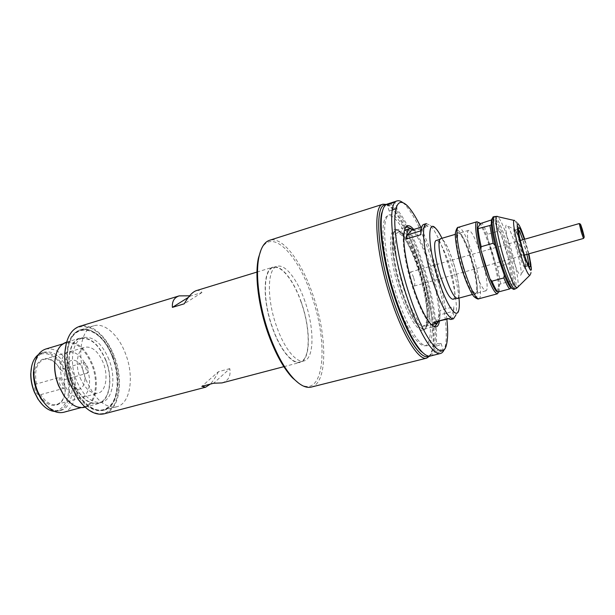 <?xml version="1.0" encoding="UTF-8"?>
<svg xmlns="http://www.w3.org/2000/svg" width="615" height="615" viewBox="0 0 615 615"><rect width="100%" height="100%" fill="white"/><g stroke="black" fill="none" stroke-linecap="round" stroke-linejoin="round"><path stroke-width="0.46" stroke-dasharray="3.08 2.31" d="M71.709 383.645C84.286 416.97 113.437 419.522 116.735 391.409C118.357 380.462 116.935 369.015 112.453 357.061C109.678 349.943 106.134 343.893 101.821 338.903C90.651 327.172 80.811 326.027 72.301 335.452C65.082 345.192 64.66 365.971 71.709 383.645M112.599 357.084C117.035 368.931 118.449 380.278 116.842 391.125C114.951 401.664 110.516 408.053 103.52 410.274C91.581 412.058 81.165 403.102 72.255 383.414C62.638 360.182 67.458 332.9 80.65 329.801C87.776 328.018 94.91 331.116 102.059 339.088C106.334 344.031 109.847 350.035 112.599 357.084M85.908 379.586C94.795 399.419 105.104 408.475 116.827 406.761C130.657 403.578 134.493 376.026 125.399 353.402C118.541 335.083 104.558 322.298 93.818 325.796C80.865 328.817 76.298 356.185 85.908 379.586M66.374 343.024C73.462 314.772 102.805 325.404 113.69 356.254C120.302 374.95 120.586 390.956 114.544 404.263C107.187 416.109 97.147 416.862 84.416 406.538M104.289 413.795C119.641 410.251 124.046 380.408 114.182 356.047C106.756 336.297 91.381 322.514 79.458 326.404M196.254 290.649C198.553 290.011 200.444 290.641 201.943 292.532L190.558 296L189.62 295.807M301.273 302.226C293.878 280.601 281.363 264.35 273.083 267.133C263.043 269.07 262.221 299.997 272.483 328.01C280.217 350.112 292.563 364.856 300.158 362.396C310.875 360.075 310.898 328.956 301.273 302.226M221.969 382.914C228.35 380.893 230.963 376.134 229.81 368.639L213.628 383.245M229.81 368.639L218.448 371.683L201.828 386.351M218.448 371.683C215.75 377.087 213.013 381.239 210.238 384.137M190.558 296L188.382 297.368M201.943 292.532L184.223 303.81M428.64 356.1C430.462 355.109 431.83 352.856 432.745 349.343C436.811 334.168 431.015 296.83 420.222 263.873C411.335 236.983 402.172 218.533 392.731 208.508C390.102 206.002 387.75 204.803 385.682 204.926M386.428 204.411L391.217 207.686C400.857 217.887 410.19 236.644 419.215 263.958C430.193 297.422 436.058 335.36 431.899 350.842L429.547 356.147M311.275 387.081C327.872 383.376 327.365 335.367 312.858 294.739C301.642 261.675 282.454 235.929 269.562 240.281M260.975 249.99C271.261 226.835 297.729 254.064 311.436 295.354C329.294 344.077 324.251 400.649 298.867 383.345M301.158 302.326C293.832 280.894 281.416 264.788 273.221 267.54C263.258 269.47 262.451 300.128 272.622 327.887C280.286 349.789 292.525 364.411 300.051 361.974C310.675 359.675 310.698 328.833 301.158 302.326M304.909 301.25C297.575 279.779 285.229 263.62 277.119 266.349C267.248 268.248 266.533 298.928 276.704 326.742C284.368 348.69 296.538 363.365 303.995 360.936C314.511 358.668 314.442 327.803 304.909 301.25M395.26 296.73C383.068 260.183 379.44 221.631 386.72 216.388C393.815 210.561 408.414 234.538 418.584 266.034C428.832 297.452 433.56 332.492 428.194 342.87C423.02 353.786 407.353 333.361 395.26 296.73M413.526 277.427C412.304 273.898 411.243 272.114 410.328 272.076C409.421 272.991 409.675 275.866 411.097 280.686C412.319 284.215 413.388 285.99 414.287 286.021C415.194 285.091 414.941 282.224 413.526 277.427M64.46 388.111L39.552 394.961C37.861 394.799 36.485 393.515 35.424 391.125C34.509 388.634 34.509 386.489 35.416 384.698L36.439 383.983L60.124 377.226C58.909 378.978 58.817 381.315 59.84 384.244C61.093 387.019 62.63 388.311 64.46 388.111L61.923 382.914L60.124 377.226M39.552 394.961C48.47 410.882 64.206 407.86 65.159 391.332L64.16 379.347L65.313 390.863C64.46 398.274 61.608 402.794 56.765 404.424C51.076 405.593 45.741 402.356 40.767 394.73M64.437 379.678L87.338 373.197L85.639 367.762L83.24 362.765L60.247 369.523L57.987 366.086C46.594 349.52 29.366 362.35 35.416 384.698M80.135 377.771C85.185 389.049 91.174 394.177 98.085 393.154C106.026 391.317 108.471 375.665 103.205 362.735C98.254 351.373 92.196 346.199 85.031 347.221C77.39 349.013 74.707 364.603 80.135 377.771M31.634 366.379C35.908 346.137 57.456 351.311 65.136 372.613C75.945 397.152 59.709 422.882 42.589 404.947M54.527 411.427L58.364 411.074C69.249 408.529 72.931 388.496 66.143 372.198C59.724 357.807 51.614 351.365 41.82 352.872L38.384 354.586M46.202 405.262C51.237 409.859 56.134 411.573 60.9 410.39C71.755 407.853 75.399 387.811 68.611 371.491C62.2 357.084 54.105 350.627 44.342 352.118C39.668 353.617 36.4 357.646 34.532 364.203M63.545 412.319C75.307 409.575 79.212 387.827 71.87 370.138C64.921 354.494 56.157 347.475 45.579 349.089M68.78 401.441C74.038 406.246 79.097 408.045 83.971 406.838C95.433 404.178 99.03 382.322 91.697 364.449C84.77 348.636 76.152 341.494 65.828 343.001C61.054 344.538 57.695 348.728 55.75 355.578M84.593 407.291C96.255 404.578 99.907 382.33 92.45 364.134C85.4 348.036 76.629 340.756 66.128 342.294M105.926 360.267C98.892 344.054 90.221 336.682 79.904 338.15C69.057 340.702 65.136 362.904 72.924 381.723C80.158 397.751 88.683 405.031 98.492 403.563C109.939 400.918 113.375 378.594 105.926 360.267M36.439 383.983C34.125 370.853 36.639 362.65 43.957 359.368C48.939 358.207 53.743 360.551 58.364 366.402L60.339 369.377M60.247 369.523C63.991 371.283 65.298 374.566 64.16 379.347M83.24 362.765C86.5 361.874 89.852 370.414 87.338 373.197M72.462 383.276C68.549 373.136 66.904 363.181 67.527 353.425C69.457 319.17 101.168 324.697 112.414 357.2C119.026 374.228 118.803 394.315 111.476 404.155C102.574 414.01 92.058 411.658 79.927 397.082L72.462 383.276M112.914 356.992C101.567 324.182 69.557 318.57 67.604 353.164C66.974 363.019 68.642 373.074 72.593 383.322L80.135 397.267C92.388 411.981 102.997 414.356 111.968 404.393C119.356 394.453 119.587 374.181 112.914 356.992M105.742 360.39C98.792 344.362 90.221 337.074 80.027 338.534C69.311 341.048 65.436 362.988 73.131 381.592C80.281 397.428 88.698 404.624 98.4 403.179C109.708 400.557 113.114 378.502 105.742 360.39M108.94 359.468C101.99 343.416 93.449 336.113 83.302 337.55C72.624 340.057 68.795 362.012 76.498 380.647C83.64 396.514 92.042 403.724 101.698 402.295C112.952 399.688 116.304 377.61 108.94 359.468M392.385 210.43L397.106 208.393L393.938 209.123L389.226 211.16L392.385 210.43M430.377 356.024C441.593 353.64 436.635 305.301 422.666 263.135C411.712 228.872 395.868 201.082 387.204 204.072M402.671 202.52L404.532 204.119C413.787 214.135 422.928 232.908 431.961 260.445C442.885 294.016 448.981 332 445.099 346.868L444.353 349.212M438.68 352.241C441.808 351.373 443.284 350.558 443.131 349.774L439.825 349.835C436.758 350.804 435.297 351.68 435.451 352.464L438.68 352.241M437.819 343.685L441.086 343.516C441.239 344.277 439.763 345.115 436.658 346.045L433.406 346.207C433.26 345.446 434.728 344.608 437.819 343.685M383.453 208.154C390.533 195.024 409.344 224.521 421.729 263.543C437.411 310.414 440.901 363.719 425.042 354.524M446.859 319.193C444.783 301.027 440.394 281.393 433.683 260.291C429.701 247.96 425.419 236.952 420.845 227.273M413.68 229.457C419.322 236.644 424.865 248.514 430.3 265.073C437.28 286.521 441.332 310.621 439.456 321.145M405.116 228.35L403.863 231.747C401.633 241.08 405.516 266.08 412.949 288.512C418.807 305.909 424.488 317.648 430 323.728L432.845 325.95M437.888 322.452C440.624 313.304 436.673 287.974 429.332 265.496C423.258 247.099 417.231 234.83 411.243 228.68M401.564 291.702C409.121 314.865 419.138 330.962 424.142 329.148C431.307 327.764 428.24 296.361 418.976 268.471C411.75 245.954 401.503 228.288 396.029 230.21C389.226 231.094 391.67 262.305 401.564 291.702M420.276 265.472C410.044 233.762 395.399 209.577 388.303 215.411C381.031 220.654 384.736 259.492 397.006 296.33C409.183 333.269 424.904 353.848 430.046 342.847C435.382 332.392 430.585 297.114 420.276 265.472M491.523 219.901L494.03 219.524C495.844 221.807 498.042 226.343 500.641 233.131L509.189 260.86L505.169 246.415L500.641 233.131L498.765 231.025L487.557 234.315L487.195 237.067L495.767 264.627L497.627 266.71L508.813 263.589L509.189 260.86C511.196 268.993 512.472 275.72 513.025 281.047C513.61 287.382 512.91 289.703 510.927 288.012L513.025 281.047L512.057 280.771L500.725 283.861L499.388 284.76C498.942 279.441 497.735 272.729 495.767 264.627L491.777 250.251L487.195 237.067C484.543 230.325 482.26 225.843 480.346 223.606M498.434 292.271L498.527 291.825C499.672 286.136 496.097 267.325 490.77 250.343C486.327 236.321 482.383 227.158 478.931 222.845L478.608 222.515M513.671 289.419C516.715 289.035 512.833 266.549 506.376 245.869C500.533 227.465 496.097 217.818 493.076 216.926M491.331 224.69L494.03 219.524L492.223 218.425M524.311 239.335L528.454 253.934M518.376 229.626L517.738 229.241L517.392 230.01C517.3 233.815 518.791 240.934 521.858 251.374C524.172 258.784 526.04 263.497 527.478 265.503L528.177 265.972L528.516 265.311M526.901 254.372L522.758 239.781M519.944 239.012L516.093 230.387L515.385 229.933C514.409 231.909 515.77 239.281 519.46 252.05C522.419 261.406 524.534 266.264 525.81 266.626L526.171 265.865L524.918 256.501M524.58 255.017L520.444 240.45M511.78 255.548C516.869 271.215 520.013 277.48 521.212 274.351C521.42 268.94 519.46 259.238 515.324 245.254C512.18 235.168 509.543 228.672 507.413 225.782C503.916 221.054 506.299 238.005 511.78 255.548M462.887 270.585C469.729 290.472 474.273 297.829 476.51 292.655C477.294 285.36 475.195 273.49 470.237 257.047C466.447 245.277 462.957 237.498 459.766 233.715C454.085 226.881 455.654 248.26 462.887 270.585M471.013 256.978C475.833 272.975 477.878 284.507 477.132 291.572C474.965 296.576 470.567 289.419 463.933 270.108C456.922 248.46 455.361 227.688 460.858 234.307C463.948 237.974 467.331 245.531 471.013 256.978M487.557 234.315C485.366 228.926 483.421 225.09 481.737 222.822M498.765 231.025C496.613 225.597 494.729 221.731 493.115 219.432M495.113 245.493L504.262 275.02M500.725 283.861L497.627 266.71M512.057 280.771L508.813 263.589M498.865 291.841L499.388 284.76L496.974 291.572M519.229 250.021C516.738 239.858 517.054 238.874 520.159 247.069C522.65 257.193 522.343 258.177 519.229 250.021M518.437 252.519C514.97 240.619 513.456 232.977 513.909 229.603C515.101 228.726 517.43 233.762 520.913 244.701C524.234 256.055 525.748 263.597 525.448 267.333C524.41 268.763 522.074 263.82 518.437 252.519M413.057 229.641L414.226 230.656L428.009 226.474C426.349 224.752 424.934 224.06 423.766 224.39M420.66 268.394C413.78 246.938 404.078 230.148 398.927 231.963C392.516 232.793 394.907 262.49 404.301 290.441C412.657 314.211 419.784 326.111 425.688 326.135C432.437 324.843 429.478 294.969 420.66 268.394M426.41 223.591L430.377 225.451C435.758 231.478 441.301 243.263 447.028 260.814C453.962 282.308 458.006 306.424 455.861 315.134L458.836 309.899M458.998 298.106C457.829 286.967 455.062 274.436 450.687 260.506C447.92 251.873 445.029 244.47 441.993 238.289M453.032 299.244C456.599 298.659 454.347 280.179 448.881 263.389C443.907 248.514 439.725 240.865 436.327 240.45M453.209 262.151C448.243 247.245 444.091 239.573 440.763 239.135C437.365 239.512 439.51 257.939 445.175 275.312C450.226 290.234 454.331 297.806 457.499 298.037C460.989 297.476 458.659 278.972 453.209 262.151M411.981 229.972L414.226 230.656M420.96 230.802L425.88 225.743L421.69 227.02M425.88 225.743L428.009 226.474M421.521 230.633L420.798 234.699M447.858 318.547L449.826 318.409L448.25 318.824M435.628 322.16L439.525 314.942L440.056 310.437L453.778 306.754C454.078 314.442 453.078 318.701 450.795 319.516M449.826 318.409L453.363 311.252L439.525 314.942M453.363 311.252L453.778 306.754M438.618 321.368C439.694 319.17 440.179 315.526 440.056 310.437M418.907 268.571C413.134 251.158 407.261 239.273 401.303 232.9C389.81 220.078 389.126 254.556 401.657 291.587C411.458 321.868 424.55 337.274 427.21 324.09C429.754 314.426 425.987 290.119 418.907 268.571M400.034 292.317C387.143 254.241 387.934 218.848 399.781 232.055C405.923 238.605 411.958 250.805 417.885 268.64C425.142 290.726 428.993 315.649 426.364 325.604C423.612 339.188 410.128 323.444 400.034 292.317M418.523 269.078C411.074 246.031 400.557 229.08 395.745 233.769C390.809 238.074 393.623 265.349 402.125 290.964C410.551 316.656 421.606 331.793 425.434 324.482C429.393 317.54 426.034 292.064 418.523 269.078M86.907 367.401C81.188 354.947 74.446 350.112 66.689 352.895C60.17 356.546 58.41 370.591 63.237 382.545C69.433 395.422 76.329 400.088 83.932 396.521C90.282 390.356 91.266 380.654 86.907 367.401M82.917 369.953C76.375 351.719 59.909 361.359 67.535 379.793C74.653 398.451 90.42 387.473 82.917 369.953M457.622 298.483C461.165 297.914 458.798 279.133 453.263 262.059C448.22 246.923 444.015 239.135 440.632 238.689M480.615 254.233C475.626 238.897 471.659 230.94 468.715 230.348C465.747 230.579 468.399 249.367 474.119 267.241C479.185 282.6 483.106 290.457 485.896 290.81C488.933 290.38 486.111 271.515 480.615 254.233M579.269 223.553L583.504 238.459M494.399 216.534C497.397 217.433 501.817 227.089 507.659 245.508C514.109 266.195 518.022 288.681 515.001 289.058M517.215 287.805L517.769 287.19C519.467 283.738 515.593 263.451 509.866 244.978C504.884 229.134 500.841 219.693 497.727 216.672L496.935 216.434M530.145 274.959C533.659 271.546 530.076 257.862 525.702 242.395L520.113 227.058C519.36 224.598 517.553 222.43 514.686 220.562C516.869 222.838 519.875 230.141 523.703 242.464C528.124 256.839 531.268 272.514 530.145 274.959L529.707 275.397M528.877 253.811L524.726 239.22M478.862 298.782C482.66 298.19 479.454 275.828 472.943 255.456C467.016 237.336 462.211 227.942 458.544 227.266M462.572 271.161C456.776 252.988 453.878 233.792 456.284 230.717C458.598 227.365 465.224 239.681 470.506 256.54C475.826 273.352 478.877 291.648 476.948 296.092C475.111 300.804 468.338 289.388 462.572 271.161M103.52 410.274L116.827 406.761M256.962 272.068L273.083 267.133M283.846 366.671L300.158 362.396M80.65 329.801L93.818 325.796M392.731 208.508L391.217 207.686M273.221 267.54L277.119 266.349M300.051 361.974L303.995 360.936M432.745 349.343L431.899 350.842M584.219 237.244L580.522 224.214M410.328 272.076L520.29 240.488M414.287 286.021L524.434 255.064M56.765 404.424L98.085 393.154M41.82 352.872L44.342 352.118M62.815 343.908L65.828 343.001M66.612 342.148L79.904 338.15M85.085 407.153L98.492 403.563M80.926 407.653L83.971 406.838M58.364 411.074L60.9 410.39M65.313 390.863L65.159 391.332M43.957 359.368L85.031 347.221M80.027 338.534L83.302 337.55M98.4 403.179L101.698 402.295M397.106 208.393L394.984 201.881M441.086 343.516L443.131 349.774M407.099 205.518L404.532 204.119M430 323.728L431.046 324.351M424.142 329.148L435.074 326.273M396.029 230.21L406.838 226.904M403.863 231.747L404.424 230.663M446.544 344.331L445.099 346.868M433.406 346.207L435.451 352.464M389.226 211.16L387.073 204.572M480.323 223.591L478.931 222.845M514.686 220.562L514.086 220.424M527.478 265.503L529.246 266.464M525.81 266.626L528.177 265.972M526.171 265.865L521.212 274.351M477.132 291.572L476.51 292.655M460.858 234.307L459.766 233.715M516.093 230.387L507.413 225.782M515.385 229.933L517.738 229.241M517.392 230.01L518.391 228.265M499.326 290.457L498.527 291.825M398.927 231.963L404.516 230.264M435.666 228.342L430.377 225.451M439.794 239.427L440.763 239.135M456.522 298.298L457.499 298.037M425.688 326.135L431.33 324.643M401.303 232.9L399.781 232.055M427.21 324.09L426.364 325.604M455.354 234.323L468.715 230.348M472.443 294.462L485.896 290.81"/><path stroke-width="0.92" d="M84.416 406.538L78.159 399.32L70.241 384.598C66.02 373.697 64.221 362.981 64.844 352.457L66.374 343.024M189.62 295.807L179.18 295.877L79.458 326.404C71.125 329.325 66.274 337.919 64.921 352.195C64.298 362.819 66.112 373.636 70.371 384.644L78.366 399.496C87.023 410.928 95.663 415.694 104.289 413.795L205.633 387.196L201.828 386.351L213.628 383.245L221.969 382.914L283.846 366.671M179.18 295.877C174.206 297.552 171.946 301.381 172.4 307.377L184.223 303.81C188.444 296.361 192.457 291.971 196.254 290.649L256.962 272.068M210.238 384.137L205.633 387.196M188.382 297.368L172.4 307.377M385.682 204.926C374.235 203.573 377.057 252.35 393.07 299.605C405.277 336.828 421.337 360.944 428.64 356.1M429.547 356.147L426.71 358.13C418.938 360.92 403.302 336.582 391.401 300.358C375.696 254.026 372.336 205.464 382.976 204.211L386.428 204.411M382.976 204.211L269.562 240.281C264.588 241.895 261.068 247.384 259.007 256.747C255.11 274.405 259.115 306.416 269.193 334.314C276.435 354.109 284.584 368.877 293.639 378.625C300.32 385.513 306.201 388.326 311.275 387.081L426.71 358.13M298.867 383.345L292.394 377.764C283.477 368.185 275.474 353.687 268.371 334.276C258.485 306.9 254.564 275.505 258.4 258.139L260.975 249.99M42.589 404.947L37.922 399.066L34.232 391.863C31.865 385.897 30.704 379.886 30.75 373.828L31.634 366.379M38.384 354.586C33.664 358.23 31.157 364.503 30.865 373.42C30.811 379.639 32.011 385.82 34.44 391.955L38.238 399.358C43.173 406.784 48.6 410.805 54.527 411.427M34.532 364.203L33.441 372.406C33.364 378.717 34.555 384.99 37.031 391.225L40.959 398.858L46.202 405.262M62.815 343.908L45.579 349.089C38.353 351.688 34.44 359.006 33.825 371.045C33.74 377.902 35.04 384.729 37.73 391.509L42.005 399.819C48.854 409.736 56.034 413.903 63.545 412.319L80.926 407.653M55.75 355.578L54.627 362.911C54.266 370.422 55.573 378.002 58.556 385.651L63.975 395.806L68.78 401.441M66.612 342.148L66.128 342.294C59.471 344.638 55.673 351.388 54.735 362.543C54.366 370.199 55.696 377.918 58.74 385.713L64.252 396.052C70.917 405.054 77.698 408.798 84.593 407.291L85.085 407.153M391.824 202.658L394.953 201.805L390.256 203.911L387.073 204.572L391.824 202.658M397.152 200.913L387.204 204.072C384.882 204.81 383.207 207.578 382.169 212.375C378.732 227.073 384.437 264.965 395.814 298.89C404.624 324.712 413.265 342.286 421.736 351.611C425.134 355.147 428.017 356.615 430.377 356.024L440.501 353.479C433.283 356.131 418.269 331.839 406.561 295.9C391.14 249.944 387.212 201.958 397.152 200.913C398.751 200.429 400.596 200.967 402.671 202.52M425.042 354.524L420.698 350.973C412.311 341.756 403.763 324.397 395.068 298.905C383.837 265.426 378.21 228.011 381.623 213.459L383.453 208.154M420.845 227.273C415.971 217.057 411.389 209.8 407.099 205.518C399.204 198.307 395.084 203.542 394.745 221.223C394.899 238.897 400.634 268.163 409.336 294.647C424.181 340.526 442.915 362.911 446.544 344.331C447.912 338.55 448.02 330.17 446.859 319.193M439.456 321.145C438.28 327.634 435.482 328.702 431.046 324.351C425.457 318.17 419.676 306.216 413.703 288.481C406.131 265.618 402.164 240.142 404.424 230.663C405.969 224.444 409.052 224.037 413.68 229.457M432.845 325.95L435.074 326.273L437.888 322.452M411.243 228.68L406.838 226.904L405.116 228.35M444.353 349.212C443.4 351.626 442.116 353.048 440.501 353.479M478.608 222.515L476.948 221.754C473.635 221.938 476.971 244.263 483.759 265.642C489.755 283.961 494.306 293.34 497.42 293.793L498.434 292.271M492.223 218.425L491.354 220.201L491.331 224.69L489.901 225.505L477.24 228.865L480.323 223.591C478.04 221.162 477.009 222.922 477.24 228.865C477.54 234.023 478.724 240.942 480.792 249.621L485.066 265.05L489.971 278.964C492.446 285.083 494.56 289.158 496.305 291.195L497.835 292.117L509.558 288.958L510.927 288.012L510.488 287.536L513.671 289.419L515.001 289.058C512.218 288.512 507.844 279.01 501.901 260.537C495.144 238.981 491.439 216.595 494.399 216.534L493.076 216.926L492.161 218.763C491.224 223.968 494.99 243.209 500.525 260.921C505.046 275.182 508.843 284.315 511.934 288.335M495.113 245.493L499.418 261.006L504.262 275.02L503.862 277.918L491.954 281.186L489.971 278.964L480.792 249.621L481.176 246.7L493.107 243.248L495.113 245.493C492.992 236.775 491.731 229.841 491.331 224.69M528.454 253.934C530.699 263.82 530.968 267.994 529.246 266.464C527.708 264.304 525.702 259.238 523.219 251.251C519.913 240.004 518.299 232.347 518.391 228.265C519.045 226.051 521.02 229.749 524.311 239.335M528.516 265.311C528.708 263.535 528.17 259.884 526.901 254.372M524.918 256.501L524.58 255.017M480.346 223.606L491.523 219.901M478.132 228.995C478.532 233.662 479.539 239.558 481.176 246.7M489.901 225.505L493.107 243.248M520.444 240.45L519.944 239.012M522.758 239.781C520.936 234.423 519.475 231.04 518.376 229.626M504.262 275.02C506.752 281.355 508.828 285.529 510.488 287.536M503.862 277.918C506.122 283.438 508.021 287.113 509.558 288.958M491.954 281.186C494.206 286.529 496.128 290.134 497.727 291.994L497.835 292.117M496.974 291.572L498.865 291.841M420.96 230.802L407.261 234.945L406.415 239.027C406.569 232.801 407.684 229.341 409.759 228.665L413.057 229.641M455.861 315.134L453.463 318.808C448.197 318.601 441.432 306.447 433.168 282.346C423.843 254.018 420.706 224.183 426.41 223.591L423.766 224.39C421.813 225.036 420.829 228.472 420.798 234.699L406.415 239.027M441.993 238.289C439.694 233.639 437.588 230.325 435.666 228.342C426.91 218.156 428.017 248.122 438.503 279.94C446.744 305.916 456.991 320.177 458.836 309.899C459.428 307.2 459.482 303.272 458.998 298.106M439.794 239.427L436.327 240.45C432.86 240.849 434.92 259.269 440.601 276.604C445.66 291.495 449.803 299.044 453.032 299.244L456.522 298.298M421.69 227.02L411.981 229.972L407.261 234.945M448.25 318.824L433.544 322.329L447.858 318.547L450.795 319.516L453.463 318.808M433.544 322.329L436.635 323.244L438.618 321.368M455.354 234.323L440.632 238.689C437.18 239.066 439.356 257.777 445.114 275.412C450.241 290.564 454.408 298.252 457.622 298.483L472.443 294.462M582.374 229.533C579.96 222.092 579.96 222.891 582.374 231.932C584.788 239.343 584.788 238.543 582.374 229.533M524.434 255.064L583.504 238.459L581.375 232.393L579.269 223.553L580.522 224.214M514.086 220.424L497.727 216.672C493.591 212.975 497.02 236.283 504.369 259.722C511.042 280.263 515.508 289.419 517.769 287.19L529.707 275.397M530.145 274.959C528.616 276.443 525.333 269.316 520.305 253.58C514.77 235.699 511.811 217.833 514.686 220.562M524.726 239.22C520.728 227.273 518.245 222.346 517.261 224.421C517.046 229.08 518.952 238.289 522.981 252.05C531.391 275.766 533.351 276.35 528.877 253.811M478.862 298.782C478.224 299.42 476.717 298.798 474.349 296.922C472.781 296.069 466.885 285.245 462.603 271.292C457.283 255.517 454.516 235.837 455.469 232.593C456.43 228.688 457.452 226.912 458.544 227.266C454.854 227.573 457.806 249.836 464.632 271.031C470.675 289.181 475.418 298.429 478.862 298.782L497.42 293.793M258.4 258.139L259.007 256.747M292.394 377.764L293.639 378.625M520.29 240.488L579.269 223.553M584.219 237.244L583.504 238.459M30.75 373.828L30.865 373.42M33.441 372.406L33.825 371.045M40.959 398.858L42.005 399.819M381.623 213.459L382.169 212.375M420.698 350.973L421.736 351.611M491.354 220.201L492.161 218.763M496.935 216.434L494.399 216.534M458.544 227.266L476.948 221.754M517.215 287.805L515.001 289.058M496.305 291.195L497.727 291.994M404.516 230.264L409.759 228.665M431.33 324.643L436.635 323.244"/></g></svg>
